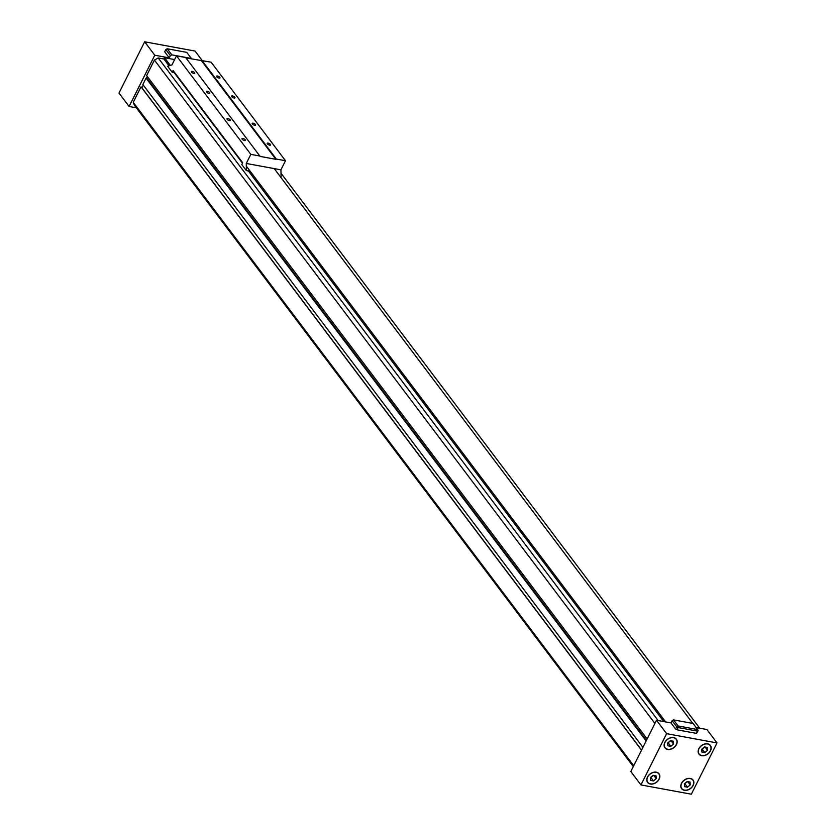 <?xml version="1.0" encoding="UTF-8"?>
<svg xmlns="http://www.w3.org/2000/svg" width="836" height="836" viewBox="0 0 836 836"><rect width="100%" height="100%" fill="white"/><g stroke="black" fill="none" stroke-linecap="round" stroke-linejoin="round"><path stroke-width="1.25" d="M274.239 168.6L692.814 723.433M174.619 59.565L164.535 57.715L170.293 65.354M246.359 166.165L665.644 721.928M164.535 57.715L163.898 58.99L168.956 65.699M174.212 72.669L242.482 163.166M248.396 170.993L663.774 721.583M658.11 720.538L158.223 57.956L163.898 58.99M633.719 765.734L133.237 102.347L141.023 86.808L141.911 87.78L143.269 85.063M641.505 750.195L141.023 86.808M646.134 740.947L146.07 78.114L147.47 76.693M646.437 740.341L146.781 78.051M158.223 57.956L154.42 60.056L146.634 75.595L647.116 738.972M641.567 750.07L141.911 87.78M642.926 747.353L142.862 84.52L146.07 78.114M707.569 750.289L704.832 752.588L701.916 752.055L701.749 749.223L704.487 746.924L707.392 747.468L707.569 750.289L705.114 747.039M698.99 748.711A6.97 5.12 143 0 0 699.095 753.957A6.97 5.12 143 0 0 707.737 753.853A6.97 5.12 143 0 0 710.224 745.555A6.97 5.12 143 0 0 704.549 744.176A6.97 5.12 143 0 0 698.99 748.711M640.951 784.931L666.616 733.663L717.016 742.932L691.341 794.2L640.951 784.931L630.825 771.513L656.5 720.245L666.616 733.663M696.127 727.539L706.89 729.514L717.016 742.932M676.993 729.797L678.111 727.55L697.642 731.145L698.112 730.685L696.524 733.391L676.993 729.797L675.572 728.992L670.984 722.91L672.113 720.674L676.7 726.745L675.572 728.992M656.5 720.245L670.984 722.91M698.112 730.685L697.652 729.556L678.121 725.962L673.534 719.88L693.065 723.474L697.652 729.556L696.524 733.391M673.534 719.88L672.113 720.674M678.121 725.962L676.7 726.745L678.111 727.55L678.121 725.962M667.901 745.796L667.724 742.964L670.472 740.675L673.377 741.208L673.544 744.04L670.806 746.329L667.901 745.796M664.965 742.462A6.97 5.12 143 0 0 665.069 747.697A6.97 5.12 143 0 0 673.722 747.593A6.97 5.12 143 0 0 676.199 739.306A6.97 5.12 143 0 0 670.524 737.916A6.97 5.12 143 0 0 664.965 742.462M690.233 784.899L687.495 787.198L684.59 786.655L684.423 783.823L687.161 781.535L690.066 782.068L690.233 784.899L687.788 781.65M681.653 783.322A6.97 5.12 143 0 0 681.758 788.557A6.97 5.12 143 0 0 690.411 788.452A6.97 5.12 143 0 0 692.887 780.166A6.97 5.12 143 0 0 687.213 778.786A6.97 5.12 143 0 0 681.653 783.322M656.218 778.64L653.48 780.939L650.575 780.406L650.398 777.574L653.135 775.275L656.051 775.808L656.218 778.64L653.762 775.39M647.639 777.062A6.97 5.12 143 0 0 647.743 782.308A6.97 5.12 143 0 0 656.396 782.193A6.97 5.12 143 0 0 658.872 773.906A6.97 5.12 143 0 0 653.198 772.527A6.97 5.12 143 0 0 647.639 777.062M647.482 777.031A7.169 5.267 -37 0 1 653.198 772.37A7.169 5.267 -37 0 1 659.029 773.791A7.169 5.267 -37 0 1 656.479 782.308A7.169 5.267 -37 0 1 647.587 782.423A7.169 5.267 -37 0 1 647.482 777.031M681.497 783.29A7.169 5.267 -37 0 1 687.213 778.63A7.169 5.267 -37 0 1 693.044 780.051A7.169 5.267 -37 0 1 690.494 788.567A7.169 5.267 -37 0 1 681.612 788.682A7.169 5.267 -37 0 1 681.497 783.29M664.808 742.431A7.169 5.267 -37 0 1 670.524 737.76A7.169 5.267 -37 0 1 676.355 739.191A7.169 5.267 -37 0 1 673.806 747.708A7.169 5.267 -37 0 1 664.923 747.812A7.169 5.267 -37 0 1 664.808 742.431M698.833 748.69A7.169 5.267 -37 0 1 704.539 744.019A7.169 5.267 -37 0 1 710.381 745.44A7.169 5.267 -37 0 1 707.831 753.957A7.169 5.267 -37 0 1 698.938 754.072A7.169 5.267 -37 0 1 698.833 748.69M667.818 742.89L670.932 740.759M673.544 744.04L671.099 740.79M670.806 746.329L668.277 742.974M650.492 777.501L653.606 775.359M653.48 780.939L650.951 777.584M684.506 783.75L687.62 781.618M687.495 787.198L684.966 783.844M701.832 749.15L704.947 747.008M704.832 752.588L702.292 749.234M136.32 107.813L129.11 106.486L118.984 93.068L144.659 41.8L195.049 51.069L202.207 60.558M129.11 106.486L154.775 55.218L144.659 41.8M154.775 55.218L169.269 57.883L170.387 55.636L165.8 49.564L164.682 51.801L169.269 57.883M167.231 48.77L171.819 54.852L191.35 58.447L186.762 52.365L167.231 48.77L165.8 49.564L167.231 48.77M171.819 54.852L170.387 55.636M633.301 766.56L134.481 105.367L133.237 102.347M154.42 60.056L654.902 723.433M281.021 173.251L699.68 728.187M172.195 72.293L167.608 66.222L171.944 64.926L176.49 55.824L250.831 154.367L246.275 163.459L246.38 170.628L241.792 164.546L242.691 162.748L173.094 70.506L172.195 72.293L174.808 72.774M185.937 57.914L211.142 62.198L285.484 160.731L280.927 169.833L281.115 176.804L280.311 176.657M176.49 55.824L185.634 57.506L260.121 156.416L275.87 159.321L201.528 60.777M246.38 170.628L250.257 171.338M280.499 176.908L281.115 176.804M246.275 163.459L280.927 169.833M246.474 170.439L250.079 171.098M202.009 60.516L276.35 159.059L275.87 159.321M250.831 154.367L259.975 156.039M276.35 159.059L285.484 160.731M268.116 143.113A1.902 0.721 -153.4 0 1 269.944 143.938A1.902 0.721 -153.4 0 1 270.603 144.994A1.902 0.721 -153.4 0 1 268.575 144.785A1.902 0.721 -153.4 0 1 267.196 143.29A1.902 0.721 -153.4 0 1 268.116 143.113M253.089 123.195A1.902 0.721 -153.4 0 1 254.917 124.021A1.902 0.721 -153.4 0 1 255.576 125.076A1.902 0.721 -153.4 0 1 253.548 124.867A1.902 0.721 -153.4 0 1 252.169 123.373A1.902 0.721 -153.4 0 1 253.089 123.195M232.533 95.941A1.902 0.721 -153.4 0 1 234.352 96.767A1.902 0.721 -153.4 0 1 235.01 97.822A1.902 0.721 -153.4 0 1 232.983 97.613A1.902 0.721 -153.4 0 1 231.603 96.119A1.902 0.721 -153.4 0 1 232.533 95.941M217.506 76.024A1.902 0.721 -153.4 0 1 219.325 76.849A1.902 0.721 -153.4 0 1 219.983 77.905A1.902 0.721 -153.4 0 1 217.956 77.696A1.902 0.721 -153.4 0 1 216.576 76.201A1.902 0.721 -153.4 0 1 217.506 76.024M242.921 138.473A1.902 0.721 -153.4 0 1 244.739 139.309A1.902 0.721 -153.4 0 1 245.397 140.364A1.902 0.721 -153.4 0 1 243.37 140.155A1.902 0.721 -153.4 0 1 241.991 138.651A1.902 0.721 -153.4 0 1 242.921 138.473M227.894 118.555A1.902 0.721 -153.4 0 1 229.712 119.391A1.902 0.721 -153.4 0 1 230.37 120.447A1.902 0.721 -153.4 0 1 228.343 120.238A1.902 0.721 -153.4 0 1 226.964 118.733A1.902 0.721 -153.4 0 1 227.894 118.555M207.328 91.302A1.902 0.721 -153.4 0 1 209.157 92.138A1.902 0.721 -153.4 0 1 209.815 93.183A1.902 0.721 -153.4 0 1 207.788 92.984A1.902 0.721 -153.4 0 1 206.408 91.479A1.902 0.721 -153.4 0 1 207.328 91.302M192.301 71.384A1.902 0.721 -153.4 0 1 194.13 72.22A1.902 0.721 -153.4 0 1 194.788 73.265A1.902 0.721 -153.4 0 1 192.761 73.066A1.902 0.721 -153.4 0 1 191.381 71.562A1.902 0.721 -153.4 0 1 192.301 71.384M658.872 773.906L658.141 772.934M647.743 782.308L647.012 781.336M692.887 780.166L692.156 779.194M681.758 788.557L681.027 787.596M676.199 739.306L675.467 738.334M665.069 747.697L664.338 746.726M710.224 745.555L709.492 744.594M699.095 753.957L698.363 752.985"/></g></svg>
